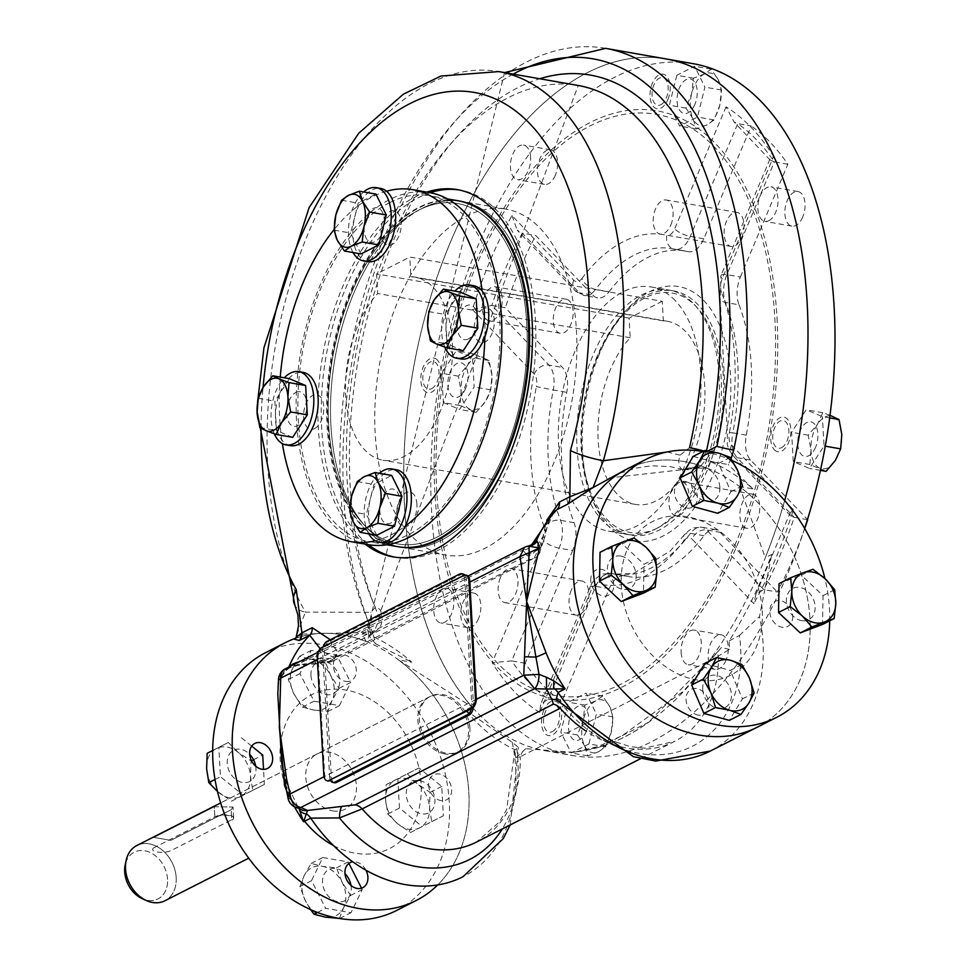 <?xml version="1.0" encoding="UTF-8"?>
<svg xmlns="http://www.w3.org/2000/svg" width="967" height="967" viewBox="0 0 967 967"><rect width="100%" height="100%" fill="white"/><g stroke="black" fill="none" stroke-linecap="round" stroke-linejoin="round"><path stroke-width="0.73" stroke-dasharray="4.83 3.63" d="M471.449 708.327A8.268 4.605 99.9 0 0 471.763 704.508L464.776 579.475L466.469 579.777L473.455 704.81A8.268 4.605 99.9 0 1 473.359 707.373M459.603 574.072L461.295 574.362L328.635 641.774A8.268 4.605 99.9 0 0 324.344 651.988L331.33 777.033A8.268 4.605 99.9 0 0 334.642 782.762M323.256 646.802A8.268 4.605 99.9 0 0 322.652 651.698L329.638 776.731L331.33 777.033M330.279 779.849A8.268 4.605 99.9 0 1 329.638 776.731M463.677 575.438A8.268 4.605 99.9 0 1 464.776 579.475M461.295 574.362A8.268 4.605 99.9 0 1 463.157 574.047M464.873 575.075A8.268 4.605 99.9 0 1 466.469 579.777M154.466 847.467A10.323 3.312 176.8 0 0 156.98 851.963A10.323 3.312 176.8 0 0 171.352 850.428L231.754 819.738A10.323 3.312 176.8 0 0 233.615 817.683A10.323 3.312 176.8 0 0 226.326 814.939A10.323 3.312 176.8 0 0 214.867 816.777L154.466 847.467M233.639 818.07L233.023 807.046L214.299 806.732L153.898 837.422L170.784 840.383L153.898 837.422L214.299 806.732L214.892 817.163A10.323 3.312 -3.2 0 1 226.351 815.326A10.323 3.312 -3.2 0 1 233.639 818.07A10.323 3.312 -3.2 0 1 231.778 820.125L231.186 809.693L233.023 807.046L214.299 806.732L214.867 816.777M233.615 817.683L233.023 807.046L231.186 809.693L231.754 819.738M167.557 879.317A26.218 20.077 63.1 0 0 147.866 851.576A26.218 20.077 63.1 0 0 125.202 864.836A26.218 20.077 -116.9 0 1 148.906 851.963A26.218 20.077 -116.9 0 1 167.581 881.699A26.218 20.077 -116.9 0 1 147.504 900.35A26.218 20.077 -116.9 0 1 142.451 898.79A26.218 20.077 63.1 0 0 167.557 879.317M176.187 877.589A30.98 23.728 63.1 0 0 136.818 845.533A30.98 23.728 -116.9 0 1 172.005 862.407A30.98 23.728 -116.9 0 1 164.898 900.773A30.98 23.728 63.1 0 0 176.187 877.589M469.914 728.332A30.98 23.728 63.1 0 0 430.545 696.276A30.98 23.728 63.1 0 0 423.437 734.642A30.98 23.728 63.1 0 0 458.624 751.516A30.98 23.728 63.1 0 0 469.914 728.332M231.186 809.693L170.784 840.383L231.186 809.693M368.222 260.437A172.827 96.398 -80.1 0 0 363.374 524.126A172.827 96.398 -80.1 0 0 522.639 390.305A172.827 96.398 -80.1 0 0 418.324 210.322A172.827 96.398 -80.1 0 0 368.222 260.437M371.159 259.325A175.571 97.921 -80.1 0 0 366.239 527.196A175.571 97.921 -80.1 0 0 399.347 546.923A175.571 97.921 -80.1 0 1 366.239 527.196A175.571 97.921 -80.1 0 1 335.114 357.464A175.571 97.921 -80.1 0 1 422.059 208.413A175.571 97.921 -80.1 0 0 371.159 259.325M461.851 201.414A175.571 97.921 -80.1 0 1 528.03 391.248A175.571 97.921 -80.1 0 1 401.293 547.298A175.571 97.921 -80.1 0 1 399.782 547.008A175.571 97.921 -80.1 0 0 528.03 391.248A175.571 97.921 -80.1 0 0 460.34 201.172A175.571 97.921 -80.1 0 1 461.851 201.414L506.116 209.162A175.571 97.921 -80.1 0 0 466.541 216.04A175.571 97.921 -80.1 0 0 375.305 399.576A175.571 97.921 -80.1 0 0 445.545 555.046A175.571 97.921 -80.1 0 0 572.283 398.996A175.571 97.921 -80.1 0 0 506.116 209.162M459.905 201.112A175.571 97.921 -80.1 0 0 422.059 208.413A175.571 97.921 -80.1 0 1 422.289 208.292A175.571 97.921 -80.1 0 1 459.905 201.112M483.331 308.715A17.563 9.791 -80.1 0 0 476.006 338.051A17.563 9.791 -80.1 0 0 493.436 329.191A17.563 9.791 -80.1 0 0 483.331 308.715M416.91 504.194A17.563 9.791 -80.1 0 0 401.003 497.485A17.563 9.791 -80.1 0 0 402.61 526.253A17.563 9.791 -80.1 0 0 416.91 504.194M314.638 428.586A17.563 9.791 -80.1 0 0 321.963 399.25A17.563 9.791 -80.1 0 0 304.52 408.11A17.563 9.791 -80.1 0 0 314.638 428.586M429.795 192.651A178.665 99.649 -80.1 0 0 300.822 351.456A178.665 99.649 -80.1 0 0 368.161 544.639M381.046 233.095A17.563 9.791 -80.1 0 0 396.953 239.804A17.563 9.791 -80.1 0 0 395.346 211.048A17.563 9.791 -80.1 0 0 381.046 233.095M375.244 540.783A178.665 99.649 -80.1 0 0 391.538 534.678A178.665 99.649 -80.1 0 0 405.27 526.121M484.878 336.891A178.665 99.649 -80.1 0 0 482.328 291.321M386.546 191.224A178.665 99.649 -80.1 0 0 334.098 229.554M280.249 377.082A178.665 99.649 -80.1 0 0 282.388 443.611M468.294 338.97A17.563 9.791 99.9 0 1 458.189 318.481A17.563 9.791 99.9 0 1 475.619 309.621A17.563 9.791 99.9 0 1 468.294 338.97M379.886 511.47A17.563 9.791 99.9 0 1 394.185 489.411A17.563 9.791 99.9 0 1 395.793 518.179A17.563 9.791 99.9 0 1 379.886 511.47M295.89 392.421A17.563 9.791 99.9 0 1 305.995 412.897A17.563 9.791 99.9 0 1 288.565 421.757A17.563 9.791 99.9 0 1 295.89 392.421M384.298 219.908A17.563 9.791 99.9 0 1 369.998 241.968A17.563 9.791 99.9 0 1 368.391 213.199A17.563 9.791 99.9 0 1 384.298 219.908M321.588 647.636L322.434 647.793A8.268 4.605 -80.1 0 0 318.131 658.007L324.682 775.232A8.268 4.605 -80.1 0 0 327.583 780.852M465.985 575.208A8.268 4.605 -80.1 0 0 464.559 575.57L322.434 647.793M463.713 575.425L464.559 575.57M376.743 535.271L366.433 514.384L373.903 484.467L391.683 475.438M368.778 533.869A37.181 20.742 99.9 0 1 364.245 516.414A37.181 20.742 99.9 0 1 379.39 473.286M383.548 542.983A37.181 20.742 99.9 0 1 368.632 517.188A37.181 20.742 99.9 0 1 396.373 469.732M349.824 511.47L366.433 514.384M357.294 481.566L373.903 484.467M444.844 347.141A37.181 20.742 99.9 0 1 454.865 291.127M463.266 350.683L447.044 343.841L445.412 314.517L459.99 292.022M460.957 358.987A37.181 20.742 99.9 0 1 446.947 318.784A37.181 20.742 99.9 0 1 473.782 285.736M430.436 340.928L447.044 343.841M428.792 311.604L445.412 314.517M353.052 252.544A37.181 20.742 99.9 0 1 363.665 191.95M361.017 253.934L350.707 233.059L358.177 203.143L375.958 194.101M367.811 261.646A37.181 20.742 99.9 0 1 353.801 221.455A37.181 20.742 99.9 0 1 380.635 188.408M334.086 230.146L350.707 233.059M341.556 200.229L358.177 203.143M292.711 437.35L276.502 430.508L274.858 401.172L289.435 378.689M274.302 433.808A37.181 20.742 99.9 0 1 284.31 377.795M290.402 445.642A37.181 20.742 99.9 0 1 275.522 412.728A37.181 20.742 99.9 0 1 294.85 373.854A37.181 20.742 99.9 0 1 303.227 372.404M259.881 427.595L276.502 430.508M258.249 398.271L274.858 401.172M444.808 753.922A30.98 23.728 -116.9 0 1 419.11 727.885A30.98 23.728 -116.9 0 1 429.13 697.002A30.98 23.728 -116.9 0 1 464.317 713.876A30.98 23.728 -116.9 0 1 457.198 752.241A30.98 23.728 -116.9 0 1 444.808 753.922M829.71 620.814A144.591 110.709 63.1 0 0 829.493 609.077A144.591 110.709 63.1 0 0 824.924 578.532M732.418 460.667A144.591 110.709 63.1 0 0 702.9 451.492M731.1 458.588L728.224 464.486L710.407 461.694A152.846 117.043 63.1 0 1 752.93 488.891L739.525 486.546A144.591 110.709 -116.9 0 1 809.766 616.172A144.591 110.709 -116.9 0 1 757.246 727.208A144.591 110.709 63.1 0 0 809.947 619.013A144.591 110.709 63.1 0 0 626.241 469.406A144.591 110.709 -116.9 0 1 707.264 468.197L688.722 467.98L700.422 466.372L716.91 446.355M719.847 487.344A17.563 13.441 63.1 0 0 697.509 469.188A17.563 13.441 63.1 0 0 699.117 497.957A17.563 13.441 63.1 0 0 719.847 487.344M801.716 620.657A17.563 13.441 63.1 0 0 812.751 597.92A17.563 13.441 63.1 0 0 787.887 593.569A17.563 13.441 63.1 0 0 801.716 620.657M702.719 689.411A17.563 13.441 63.1 0 0 725.057 707.566A17.563 13.441 63.1 0 0 723.449 678.798A17.563 13.441 63.1 0 0 702.719 689.411M620.85 556.098A17.563 13.441 63.1 0 0 609.814 578.834A17.563 13.441 63.1 0 0 634.678 583.186A17.563 13.441 63.1 0 0 620.85 556.098M418.554 210.202A172.827 96.398 -80.1 0 0 418.324 210.322A172.827 96.398 -80.1 0 0 332.733 357.053A172.827 96.398 -80.1 0 0 363.374 524.126A172.827 96.398 -80.1 0 0 522.603 390.499A172.827 96.398 -80.1 0 0 418.554 210.202M657.874 527.825A121.552 67.799 -80.1 0 0 658.031 527.74A121.552 67.799 -80.1 0 0 718.227 424.549A121.552 67.799 -80.1 0 0 696.675 307.047A121.552 67.799 -80.1 0 0 584.697 401.027A121.552 67.799 -80.1 0 0 657.874 527.825M654.623 529.493A123.933 69.128 -80.1 0 0 654.78 529.408A123.933 69.128 -80.1 0 0 716.16 424.187A123.933 69.128 -80.1 0 0 694.185 304.375A123.933 69.128 -80.1 0 0 580.007 400.205A123.933 69.128 -80.1 0 0 654.623 529.493M662.262 301.281L629.094 318.131L630.194 337.737A92.953 51.843 -80.1 0 0 597.993 436.407A92.953 51.843 -80.1 0 0 635.416 504.411A92.953 51.843 -80.1 0 0 702.513 421.805A92.953 51.843 -80.1 0 0 667.484 321.298A92.953 51.843 -80.1 0 0 663.362 320.887L662.262 301.281L409.79 257.065L376.634 273.915L377.722 293.521A92.953 51.843 99.9 0 0 345.533 392.203A92.953 51.843 99.9 0 0 382.944 460.207A92.953 51.843 99.9 0 0 450.042 377.589A92.953 51.843 99.9 0 0 415.012 277.094A92.953 51.843 99.9 0 0 410.89 276.671L409.79 257.065M663.362 320.887L410.89 276.671M630.194 337.737L377.722 293.521M629.094 318.131L376.634 273.915M457.971 200.737A175.571 97.921 -80.1 0 0 418.409 207.615A175.571 97.921 -80.1 0 0 327.16 391.151A175.571 97.921 -80.1 0 0 397.401 546.621M389.701 202.587A175.571 97.921 -80.1 0 0 298.452 386.123A175.571 97.921 -80.1 0 0 368.693 541.593A175.571 97.921 -80.1 0 0 495.442 385.543A175.571 97.921 -80.1 0 0 429.263 195.709A175.571 97.921 -80.1 0 0 389.701 202.587M670.808 225.021A17.297 9.646 -80.1 0 0 666.13 199.976A17.297 9.646 -80.1 0 0 655.481 209.005A17.297 9.646 -80.1 0 0 660.159 234.05A17.297 9.646 -80.1 0 0 670.808 225.021M741.737 237.435A17.297 9.646 -80.1 0 0 737.059 212.389A17.297 9.646 -80.1 0 0 724.561 227.765A17.297 9.646 -80.1 0 0 731.088 246.476A17.297 9.646 -80.1 0 0 741.737 237.435M498.67 288.686A17.297 9.646 -80.1 0 0 495.285 286.788A17.297 9.646 -80.1 0 0 483.548 298.9A17.297 9.646 -80.1 0 0 485.93 318.965A17.297 9.646 -80.1 0 0 489.314 320.863A17.297 9.646 -80.1 0 0 501.051 308.751A17.297 9.646 -80.1 0 0 498.67 288.686M569.587 301.112A17.297 9.646 -80.1 0 0 566.203 299.202A17.297 9.646 -80.1 0 0 553.716 314.577A17.297 9.646 -80.1 0 0 560.244 333.289A17.297 9.646 -80.1 0 0 571.968 321.177A17.297 9.646 -80.1 0 0 569.587 301.112M500.386 577.637A17.297 9.646 -80.1 0 0 505.064 602.683A17.297 9.646 -80.1 0 0 515.713 593.653A17.297 9.646 -80.1 0 0 511.035 568.608A17.297 9.646 -80.1 0 0 500.386 577.637M571.316 590.063A17.297 9.646 -80.1 0 0 575.994 615.109A17.297 9.646 -80.1 0 0 588.48 599.733A17.297 9.646 -80.1 0 0 581.965 581.022A17.297 9.646 -80.1 0 0 571.316 590.063M685.265 483.693A17.297 9.646 -80.1 0 0 681.88 481.784A17.297 9.646 -80.1 0 0 670.155 493.907A17.297 9.646 -80.1 0 0 672.536 513.961A17.297 9.646 -80.1 0 0 675.909 515.87A17.297 9.646 -80.1 0 0 687.646 503.759A17.297 9.646 -80.1 0 0 685.265 483.693M743.454 526.386A17.297 9.646 -80.1 0 0 746.838 528.296A17.297 9.646 -80.1 0 0 759.337 512.909A17.297 9.646 -80.1 0 0 752.809 494.21A17.297 9.646 -80.1 0 0 741.073 506.321A17.297 9.646 -80.1 0 0 743.454 526.386M442.862 589.036A17.563 9.791 -80.1 0 0 433.736 607.385A17.563 9.791 -80.1 0 0 440.759 622.941A17.563 9.791 -80.1 0 0 453.438 607.336A17.563 9.791 -80.1 0 0 446.814 588.347A17.563 9.791 -80.1 0 0 442.862 589.036M478.58 618.493A17.563 9.791 99.9 0 1 467.786 627.668A17.563 9.791 99.9 0 1 460.751 612.123A17.563 9.791 99.9 0 1 469.877 593.762A17.563 9.791 99.9 0 1 473.842 593.073A17.563 9.791 99.9 0 1 478.58 618.493M681.131 652.483A17.563 9.791 -80.1 0 0 688.178 664.667A17.563 9.791 -80.1 0 0 700.845 649.062A17.563 9.791 -80.1 0 0 694.233 630.085A17.563 9.791 -80.1 0 0 681.131 652.483M725.999 660.231A17.563 9.791 99.9 0 1 715.193 669.394A17.563 9.791 99.9 0 1 708.158 657.222A17.563 9.791 99.9 0 1 721.249 634.811A17.563 9.791 99.9 0 1 725.999 660.231M768.862 220.718A17.563 9.791 -80.1 0 0 777.988 202.369A17.563 9.791 -80.1 0 0 770.965 186.824A17.563 9.791 -80.1 0 0 758.285 202.429A17.563 9.791 -80.1 0 0 764.909 221.407A17.563 9.791 -80.1 0 0 768.862 220.718M802.731 216.971A17.563 9.791 99.9 0 1 795.889 225.456A17.563 9.791 99.9 0 1 791.925 226.133A17.563 9.791 99.9 0 1 785.313 207.156A17.563 9.791 99.9 0 1 797.98 191.551A17.563 9.791 99.9 0 1 802.731 216.971M530.593 157.27A17.563 9.791 -80.1 0 0 523.546 145.086A17.563 9.791 -80.1 0 0 510.878 160.691A17.563 9.791 -80.1 0 0 517.49 179.681A17.563 9.791 -80.1 0 0 530.593 157.27M555.312 175.232A17.563 9.791 99.9 0 1 544.518 184.407A17.563 9.791 99.9 0 1 537.894 165.417A17.563 9.791 99.9 0 1 550.574 149.825A17.563 9.791 99.9 0 1 557.608 161.997A17.563 9.791 99.9 0 1 555.312 175.232M574.047 522.688L560.546 520.319A12.39 7.567 158.7 0 0 544.228 526.713A12.39 6.914 99.9 0 1 543.527 540.626A12.39 3.904 22.8 0 0 559.144 548.132L572.657 550.501A24.791 13.828 -80.1 0 0 574.047 522.688A165.248 92.167 -80.1 0 1 566.759 392.336A24.791 13.828 -80.1 0 0 562.419 367.436L505.342 307.784L491.828 305.415L548.905 365.067A24.791 13.828 99.9 0 1 553.257 389.967L536.383 386.582A12.39 6.914 99.9 0 0 534.219 374.144A12.39 9.513 136.3 0 1 548.905 365.067L562.419 367.436M586.401 731.161A17.563 9.791 99.9 0 1 569.14 732.285A17.563 9.791 99.9 0 1 580.333 705.68A17.563 9.791 99.9 0 1 586.401 731.161M815.604 447.238A17.563 9.791 99.9 0 1 798.343 448.362A17.563 9.791 99.9 0 1 809.536 421.757A17.563 9.791 99.9 0 1 815.604 447.238M694.91 104.303A17.563 9.791 99.9 0 1 677.662 105.415A17.563 9.791 99.9 0 1 688.855 78.811A17.563 9.791 99.9 0 1 694.91 104.303M465.707 388.226A17.563 9.791 99.9 0 1 448.446 389.338A17.563 9.791 99.9 0 1 459.639 362.734A17.563 9.791 99.9 0 1 465.707 388.226M804.641 528.441A351.142 195.854 99.9 0 1 572.319 755.493A351.142 195.854 99.9 0 1 477.384 247.105A351.142 195.854 99.9 0 1 693.448 63.725M592.831 295.153A24.791 13.828 -80.1 0 0 597.679 297.884A24.791 13.828 -80.1 0 0 609.077 291.768L595.563 289.399A24.791 13.828 99.9 0 1 584.165 295.527A24.791 13.828 99.9 0 1 579.318 292.796L592.831 295.153L535.742 235.501A309.839 172.803 -80.1 0 0 505.342 307.784M609.077 291.768A165.248 92.167 -80.1 0 1 685.023 250.985A165.248 92.167 -80.1 0 1 688.093 251.613A24.791 13.828 -80.1 0 0 688.552 251.71A24.791 13.828 -80.1 0 0 703.807 238.764L751.25 126L737.736 123.631L734.11 122.06L726.036 106.805A322.229 179.717 99.9 0 1 773.6 156.509L770.022 158.914L720.947 275.571A12.39 3.904 -157.2 0 1 720.947 275.559A12.39 3.904 -157.2 0 1 726.882 274.64L740.396 276.997A24.791 13.828 -80.1 0 0 739.006 304.81L725.492 302.441A24.791 13.828 99.9 0 1 726.882 274.64L774.325 161.864L770.143 160.051L770.022 158.914M739.006 304.81A165.248 92.167 -80.1 0 1 746.282 435.162A24.791 13.828 -80.1 0 0 750.634 460.062L807.493 519.484M703.976 535.73L690.474 533.361A24.791 13.828 99.9 0 1 701.861 527.245A24.791 13.828 99.9 0 1 706.708 529.976L720.222 532.346A24.791 13.828 -80.1 0 0 715.375 529.614A24.791 13.828 -80.1 0 0 703.976 535.73A165.248 92.167 -80.1 0 1 628.018 576.513A165.248 92.167 -80.1 0 1 624.96 575.885A24.791 13.828 -80.1 0 0 624.501 575.788A24.791 13.828 -80.1 0 0 609.246 588.734L561.803 701.498L548.289 699.129L595.732 586.365A24.791 13.828 99.9 0 1 610.987 573.419A24.791 13.828 99.9 0 1 611.446 573.516A12.39 10.286 -76.6 0 0 598.948 583.899A12.39 6.914 99.9 0 0 591.091 590.329L539.731 712.413L540.722 703.94L548.289 699.129A309.839 172.803 99.9 0 1 511.7 660.896L492.155 662.709L543.527 540.626M597.425 355.651A123.933 69.128 -80.1 0 0 590.716 495.406A123.933 69.128 -80.1 0 0 630.931 535.089A123.933 69.128 -80.1 0 0 714.976 448.313A123.933 69.128 -80.1 0 0 697.92 304.593A123.933 69.128 -80.1 0 0 673.685 290.934A123.933 69.128 -80.1 0 0 622.385 314.589A123.933 69.128 -80.1 0 0 597.425 355.651M675.292 300.628A123.933 69.128 -80.1 0 0 651.057 286.969A123.933 69.128 -80.1 0 0 561.585 397.123A123.933 69.128 -80.1 0 0 608.291 531.125A123.933 69.128 -80.1 0 0 692.348 444.349A123.933 69.128 -80.1 0 0 675.292 300.628M599.359 354.007A129.094 72.005 -80.1 0 0 592.372 499.576A129.094 72.005 -80.1 0 0 691.985 511.12A129.094 72.005 -80.1 0 0 722.965 334.219A129.094 72.005 -80.1 0 0 625.359 311.229A129.094 72.005 -80.1 0 0 599.359 354.007M807.433 519.666L794.197 517.345A309.839 172.803 99.9 0 1 763.797 589.628L755.892 594.306L753.813 603.626L692.021 539.042A12.39 9.513 -43.7 0 1 706.708 529.976L763.797 589.628L777.299 591.997A309.839 172.803 -80.1 0 0 804.713 528.55M793.351 509.657L731.548 445.074A12.39 6.914 99.9 0 1 729.372 432.624L732.781 432.793A24.791 13.828 99.9 0 0 737.12 457.693L794.197 517.345L790.426 515.725L789.894 513.356L793.351 509.657A322.229 179.717 99.9 0 1 753.813 603.626M726.036 106.805L674.676 228.889A12.39 6.914 99.9 0 1 666.819 235.319A12.39 10.286 103.4 0 0 674.072 249.148L671.521 248.616A165.248 92.167 99.9 0 0 595.563 289.399A12.39 6.974 -142.9 0 1 581.868 278.484A12.39 6.914 99.9 0 1 573.745 280.176L511.954 215.593A322.229 179.717 99.9 0 0 472.416 309.561L491.828 305.415A309.839 172.803 99.9 0 1 522.24 233.144L517.224 230.219L574.93 290.523A12.39 9.513 136.3 0 0 579.318 292.796L522.24 233.144L535.742 235.501M511.954 215.593L517.224 230.219M572.657 550.501L525.214 663.265A309.839 172.803 -80.1 0 0 561.803 701.498M740.396 276.997L787.839 164.233A309.839 172.803 -80.1 0 0 751.25 126M720.222 532.346L777.299 591.997M525.214 663.265L511.7 660.896L559.144 548.132A24.791 13.828 99.9 0 0 560.546 520.319A165.248 92.167 99.9 0 1 553.257 389.967L566.759 392.336M787.839 164.233L774.325 161.864A309.839 172.803 99.9 0 0 737.736 123.631L690.293 236.395A24.791 13.828 99.9 0 1 675.039 249.341A24.791 13.828 99.9 0 1 674.579 249.244A12.39 10.286 103.4 0 1 674.084 249.148A12.39 10.286 103.4 0 0 674.084 249.148L688.552 251.71M729.469 649.449L721.418 647.455L718.904 650.549A12.39 6.334 35.1 0 0 718.36 651.142A12.39 6.334 35.1 0 0 718.336 656.073L729.469 649.449L729.203 640.891A359.41 200.459 99.9 0 0 771.763 554.429L765.32 557.705A351.142 195.854 99.9 0 0 784.672 500.555A351.142 195.854 99.9 0 1 545.291 750.755A351.142 195.854 99.9 0 1 450.356 242.379A351.142 195.854 99.9 0 1 666.432 58.999A351.142 195.854 99.9 0 0 429.832 299.661A351.142 195.854 99.9 0 0 471.823 706.841L398.428 659.881L411.833 662.226A152.846 117.043 -116.9 0 0 369.309 635.017L369.007 635.754L375.498 643.72L372.924 633.433A12.39 7.772 -22.8 0 1 367.581 629.795L367.581 629.795A12.39 7.772 -22.8 0 1 368.874 623.207L370.518 634.014M543.829 710.189A17.563 9.791 -80.1 0 0 549.897 735.669A17.563 9.791 -80.1 0 0 561.09 709.065A17.563 9.791 -80.1 0 0 543.829 710.189M774.349 449.752A17.563 9.791 -80.1 0 0 790.776 433.748A17.563 9.791 -80.1 0 0 777.311 419.666A17.563 9.791 -80.1 0 0 774.349 449.752M667.895 99.565A17.563 9.791 -80.1 0 0 661.827 74.084A17.563 9.791 -80.1 0 0 650.634 100.689A17.563 9.791 -80.1 0 0 667.895 99.565M437.374 360.014A17.563 9.791 -80.1 0 0 420.947 376.006A17.563 9.791 -80.1 0 0 434.413 390.088A17.563 9.791 -80.1 0 0 437.374 360.014M736.479 541.375A294.959 164.511 99.9 0 1 446.536 560.098A294.959 164.511 99.9 0 1 634.57 113.151A294.959 164.511 99.9 0 1 736.479 541.375M330.315 639.767L331.923 644.36L337.483 651.758L333.095 660.957L296.869 664.837L287.997 668.124L284.588 670.469A11.942 4.714 45.8 0 0 286.861 669.889A11.942 4.714 45.8 0 0 286.873 669.889A11.942 4.714 45.8 0 0 287.525 667.967L278 680.925L280.708 677.71L279.85 679.813L278.508 679.172M277.807 693.617L279.004 679.801A12.39 11.35 -42.9 0 1 284.588 670.469L280.72 677.698L286.861 669.889M285.35 669.756A11.942 5.923 49 0 0 287.864 668.959L287.864 668.959A11.942 5.923 49 0 0 288.94 667.025M285.241 668.898A12.39 9.489 63.1 0 1 287.997 668.124A11.942 7.035 68.3 0 0 289.653 667.822L289.653 667.822A11.942 7.035 68.3 0 0 292.675 664.087M531.584 544.759L531.584 544.759A11.942 10.673 -126.4 0 1 527.257 546.536L522.796 550.03L296.869 664.837A11.942 3.856 80.2 0 0 298.271 665.308A11.942 3.856 80.2 0 0 300.374 661.343L314.795 658.672L334.727 658.334L320.27 649.8A11.942 6.66 -16.9 0 0 331.923 644.36M317.055 663.217A11.942 1.982 90.1 0 1 316.427 663.858A11.942 1.982 90.1 0 1 314.795 658.672A132.201 101.221 -116.9 0 1 320.27 649.8M554.018 511.906L542.958 536.649L539.828 552.701L538.075 555.01L539.235 553.716L537.471 545.521L533.252 543.007A11.942 11.302 -176.7 0 1 522.796 550.03L527.885 556.085L529.142 559.506L327.68 661.875A11.942 6.962 72.7 0 0 330.605 661.972A11.942 6.962 72.7 0 0 333.688 658.902M333.095 660.957L316.427 663.858L298.271 665.308L289.653 667.822L286.873 669.889M538.293 554.937A11.942 10.613 -134.3 0 1 536.903 556.69A11.942 10.613 -134.3 0 1 536.866 556.738A11.942 10.613 -134.3 0 1 529.142 559.506L533.639 559.059L538.293 549.727L337.483 651.758A11.942 9.888 -87.5 0 1 334.727 658.334M533.252 543.007L533.349 542.33M528.707 546.101L524.513 547.322M539.235 553.716L544.796 537.217L542.958 536.649A132.201 101.221 -116.9 0 0 537.471 545.521A11.942 9.996 117.9 0 1 527.885 556.085M333.071 660.981L536.866 556.738M538.075 555.01A11.942 7.446 42.4 0 0 538.293 549.727L542.741 537.229L546.778 520.173M553.934 511.99L551.202 515.822L548.035 523.111L544.796 537.217L542.741 537.229M301.885 634.461L301.885 632.926L295.249 638.885L302.139 634.098L294.415 639.32L295.261 638.873L305.379 612.135A24.791 16.995 -29.3 0 1 295.02 605.523M706.514 450.707A322.229 179.717 99.9 0 1 706.273 451.758L696.615 468.282L686.207 469.261A12.39 7.011 107.9 0 1 682.762 469.575A12.39 7.011 107.9 0 1 682.738 469.563A12.39 7.011 107.9 0 1 680.055 455.143L689.544 447.709M688.722 467.98L686.207 469.261L609.415 477.952M667.073 452L680.055 455.143M707.929 450.924L706.273 451.758A12.39 0.919 12.8 0 0 703.855 451.009M302.139 634.098L374.193 632.14L379.511 617.804A12.39 7.941 155.8 0 0 380.684 610.951L380.684 610.951A12.39 7.941 155.8 0 0 375.365 607.361L370.82 612.28L305.379 612.135A309.839 172.803 99.9 0 1 298.537 258.334A309.839 172.803 99.9 0 1 498.875 71.594M362.081 633.965L370.506 634.014L366.167 641.532L362.081 633.965L364.607 632.684A12.39 5.935 -75.5 0 0 370.82 612.28M710.407 461.694L707.264 468.197M752.93 488.891L728.224 464.486M762.226 610.648A86.22 66.022 -116.9 0 1 660.449 662.758A86.22 66.022 -116.9 0 1 652.544 521.515A86.22 66.022 -116.9 0 1 762.226 610.648M698.271 715.133A14.046 10.758 -116.9 0 1 687.211 693.472A14.046 10.758 -116.9 0 1 707.107 696.953A14.046 10.758 -116.9 0 1 698.271 715.133M792.722 615.991A14.046 10.758 -116.9 0 1 776.15 624.477A14.046 10.758 -116.9 0 1 774.857 601.474A14.046 10.758 -116.9 0 1 792.722 615.991M685.204 481.481A14.046 10.758 -116.9 0 1 696.264 503.142A14.046 10.758 -116.9 0 1 676.38 499.661A14.046 10.758 -116.9 0 1 685.204 481.481M590.752 580.623A14.046 10.758 -116.9 0 1 607.336 572.138A14.046 10.758 -116.9 0 1 608.618 595.14A14.046 10.758 -116.9 0 1 590.752 580.623M375.498 643.72L411.833 662.226M333.494 845.545A86.22 66.022 63.1 0 0 420.572 800.446A86.22 66.022 63.1 0 0 353.366 691.792A86.22 66.022 63.1 0 0 280.152 759.288A86.22 66.022 63.1 0 0 304.569 821.249M345.594 681.372A14.046 10.758 63.1 0 0 354.43 663.193A14.046 10.758 63.1 0 0 334.534 659.712A14.046 10.758 63.1 0 0 345.594 681.372M428.659 785.301A14.046 10.758 63.1 0 0 446.524 799.818A14.046 10.758 63.1 0 0 445.243 776.815A14.046 10.758 63.1 0 0 428.659 785.301M365.949 870.179A14.046 10.758 63.1 0 0 355.687 861.899A14.046 10.758 63.1 0 0 352.834 861.815M366.167 641.532A144.591 110.709 63.1 0 0 301.583 636.419A144.591 110.709 63.1 0 0 295.636 638.256A144.591 110.709 -116.9 0 1 301.583 636.419A144.591 110.709 -116.9 0 1 468.85 792.336A144.591 110.709 -116.9 0 1 437.713 884.926A144.591 110.709 63.1 0 0 398.428 659.881M279.004 679.801L278 680.925M287.876 797.292L291.405 800.192L284.866 782.194M296.821 807.699A12.39 8.57 105.7 0 1 291.405 800.192L296.18 804.423A12.39 10.988 -52.8 0 0 299.383 808.617A12.39 10.988 -52.8 0 0 299.395 808.617A12.39 10.988 -52.8 0 0 299.468 808.678M281.675 762.625L286.099 783.959A12.39 0.967 158.4 0 1 286.981 783.971A12.39 0.967 158.4 0 1 285.47 785.107M299.565 810.261L296.18 804.423M294.476 806.78A144.591 110.709 -116.9 0 1 286.715 790.885M729.203 640.891L739.465 635.452A132.201 101.221 -116.9 0 1 685.506 749.34A132.201 101.221 -116.9 0 1 562.129 704.762A12.39 9.96 -66.1 0 0 557.766 700.168A12.39 9.96 -66.1 0 0 557.729 700.156A12.39 9.96 -66.1 0 0 556.122 699.637L562.129 704.762L564.535 705.028L560.183 708.291M739.465 635.452L759.47 616.583L771.763 554.429M721.418 647.455L718.36 651.142A12.39 6.334 35.1 0 0 718.348 651.154L683.464 691.151L622.422 735.561L598.174 746.439L573.673 752.362L600.072 746.899L648.531 722.276A351.142 195.854 99.9 0 1 600.072 746.899M573.673 752.374L525.77 748.688A12.39 10.359 110.3 0 0 520.27 756.714L718.336 656.073A119.799 91.732 -116.9 0 1 674.495 741.447A119.799 91.732 -116.9 0 1 585.373 730.653M718.904 650.549L648.531 722.276M525.77 748.688L515.677 758.08L520.27 756.714A119.799 91.732 -116.9 0 1 476.429 842.1L499.516 821.865L506.635 809.56L514.964 749.57L515.677 758.08M465.393 710.116L512.172 742.245L518.53 747.503L515 749.727A359.41 200.459 99.9 0 1 465.393 710.116L471.823 706.841M512.172 742.245A144.591 110.709 -116.9 0 1 463.036 876.706M739.525 486.546L765.32 557.705M365.139 544.107A186.413 103.977 99.9 0 1 321.177 365.139A186.413 103.977 99.9 0 1 415.314 196.917A186.413 103.977 99.9 0 1 426.773 192.131M430.146 192.723A186.413 103.977 -80.1 0 0 418.687 197.51A186.413 103.977 -80.1 0 0 324.561 365.731A186.413 103.977 -80.1 0 0 368.512 544.699M394.705 557.125A186.413 103.977 -80.1 0 0 396.385 557.451A186.413 103.977 -80.1 0 0 530.956 391.756A186.413 103.977 -80.1 0 0 460.703 190.209A186.413 103.977 -80.1 0 0 459.011 189.931M397.836 546.693A175.571 97.921 99.9 0 1 332.092 356.932A175.571 97.921 99.9 0 1 458.406 200.81M781.554 447.673A14.046 7.833 -80.1 0 0 787.416 424.199A14.046 7.833 -80.1 0 0 773.467 431.282A14.046 7.833 -80.1 0 0 781.554 447.673M552.35 731.596A14.046 7.833 -80.1 0 0 558.213 708.122A14.046 7.833 -80.1 0 0 544.264 715.205A14.046 7.833 -80.1 0 0 552.35 731.596M431.657 388.649A14.046 7.833 -80.1 0 0 437.519 365.175A14.046 7.833 -80.1 0 0 423.57 372.271A14.046 7.833 -80.1 0 0 431.657 388.649M660.86 104.726A14.046 7.833 -80.1 0 0 666.722 81.252A14.046 7.833 -80.1 0 0 652.773 88.348A14.046 7.833 -80.1 0 0 660.86 104.726M777.009 317.913A298.477 166.469 99.9 0 1 533.965 692.843A298.477 166.469 99.9 0 1 506.623 203.88A298.477 166.469 99.9 0 1 777.009 317.913M296.204 637.193L295.128 638.994M339.332 918.65L343.575 907.759L350.586 895.466L342.161 882.363L336.492 867.858L322.434 866.335L311.144 863.41L304.134 875.703A26.846 20.561 63.1 0 0 305.56 901.099A26.846 20.561 -116.9 0 0 325.275 917.127A26.846 20.561 63.1 0 0 343.575 907.759A26.846 20.561 63.1 0 0 342.161 882.363A26.846 20.561 63.1 0 0 322.434 866.335A26.846 20.561 63.1 0 0 304.134 875.703L299.879 886.594L305.56 901.099L310.6 909.56M299.879 886.594L311.531 880.671L325.637 908.291L350.985 912.727L362.238 889.555L361.549 888.214M317.502 912.425L325.637 908.291M339.659 918.481L350.985 912.727M350.586 895.466L362.238 889.555M336.492 867.858L348.144 861.935L322.797 857.499L311.531 880.671M348.882 863.386L348.144 861.935M311.144 863.41L322.797 857.499M655.686 558.358L644.034 564.281L643.514 593.122M633.965 537.942L622.313 543.865L644.034 564.281M600.048 552.29L622.313 543.865M741.882 664.486L730.23 670.409L742.475 698.851L729.311 720.367M704.834 663.483L730.23 670.409M754.127 692.928L742.475 698.851M812.969 569.285L801.317 575.208L823.05 595.624L822.518 624.464M779.051 583.633L801.317 575.208M834.702 589.701L823.05 595.624M730.303 457.391L718.65 463.314L730.895 491.756L717.732 513.272M693.254 456.388L718.65 463.314M742.547 485.833L730.895 491.756M217.466 791.453L231.584 801.135L252.713 790.317L250.526 776.356L251.069 760.993L238.317 752.435A26.846 20.561 63.1 0 0 216.354 748.591A26.846 20.561 -116.9 0 0 206.612 768.668A26.846 20.561 63.1 0 0 218.82 792.589A26.846 20.561 63.1 0 0 240.771 796.433A26.846 20.561 63.1 0 0 250.526 776.356A26.846 20.561 63.1 0 0 238.317 752.435L228.297 742.487L212.643 750.501L218.82 747.382L220.464 776.706L243.237 795.225L264.366 784.406L263.532 769.394M228.297 742.487L218.82 747.382M215 779.487L220.464 776.706M231.584 801.135L243.237 795.225M252.713 790.317L264.366 784.406M253.547 759.736L262.734 755.07M251.698 746.113L239.949 736.564M313.695 710.044A26.846 20.561 63.1 0 0 332.007 700.664L339.006 688.383L330.581 675.268L324.912 660.763L310.866 659.24A26.846 20.561 63.1 0 0 292.554 668.608A26.846 20.561 63.1 0 0 293.98 694.016A26.846 20.561 63.1 0 0 313.695 710.044L327.753 711.555L332.007 700.664A26.846 20.561 63.1 0 0 330.581 675.268A26.846 20.561 -116.9 0 0 310.866 659.24L299.565 656.327L292.554 668.608L288.311 679.499L293.98 694.016L302.405 707.119L313.695 710.044M339.006 688.383L350.658 682.46L336.564 654.84L311.217 650.404L299.963 673.588L314.057 701.196L339.405 705.644L350.658 682.46M324.912 660.763L336.564 654.84M299.565 656.327L311.217 650.404M288.311 679.499L299.963 673.588M302.405 707.119L314.057 701.196M327.753 711.555L339.405 705.644M385.615 800.011A26.846 20.561 63.1 0 0 397.824 823.932L410.588 832.49L431.717 821.672L429.529 807.699A26.846 20.561 63.1 0 0 417.321 783.79A26.846 20.561 63.1 0 0 395.37 779.946A26.846 20.561 63.1 0 0 385.615 800.011L387.815 813.984L397.824 823.932A26.846 20.561 63.1 0 0 419.775 827.776A26.846 20.561 -116.9 0 0 429.529 807.699L430.085 792.348L417.321 783.79L407.312 773.83L386.171 784.648L385.615 800.011M410.588 832.49L443.37 815.749L441.738 786.425L418.965 767.919L397.824 778.737L399.468 808.061L422.241 826.567M431.717 821.672L443.37 815.749M430.085 792.348L441.738 786.425M407.312 773.83L418.965 767.919M386.171 784.648L397.824 778.737M387.815 813.984L399.468 808.061M718.336 79.959A26.846 14.976 -80.1 0 0 704.302 74.036L693.448 78.206L691.671 93.509L685.978 108.123L693.097 118.905A26.846 14.976 -80.1 0 0 707.143 124.828A26.846 14.976 -80.1 0 0 719.762 105.355A26.846 14.976 -80.1 0 0 718.336 79.959L711.228 69.177L704.302 74.036A26.846 14.976 -80.1 0 0 691.671 93.509A26.846 14.976 99.9 0 0 693.097 118.905L696.288 128.998L707.143 124.828L714.069 119.968L719.762 105.355L721.539 90.052L718.336 79.959M693.448 78.206L676.827 75.293L669.357 105.21L679.668 126.097L697.449 117.055L704.919 87.139L694.608 66.264L676.827 75.293M685.978 108.123L669.357 105.21M696.288 128.998L679.668 126.097M714.069 119.968L697.449 117.055M721.539 90.052L704.919 87.139M711.228 69.177L694.608 66.264M467.581 365.272A26.846 14.976 -80.1 0 0 461.114 391.176L459.978 405.499L476.187 412.341L485.434 401.438A26.846 14.976 -80.1 0 0 491.913 375.534A26.846 14.976 -80.1 0 0 482.98 357.452A26.846 14.976 -80.1 0 0 467.581 365.272L458.334 376.175L461.114 391.176A26.846 14.976 -80.1 0 0 470.047 409.259A26.846 14.976 99.9 0 0 485.434 401.438L490.765 389.846L491.913 375.534L489.133 360.522L472.911 353.68L467.581 365.272M459.978 405.499L443.357 402.586L459.579 409.428L474.156 386.945L472.512 357.609L456.291 350.767L441.714 373.262L443.357 402.586M476.187 412.341L459.579 409.428M490.765 389.846L474.156 386.945M489.133 360.522L472.512 357.609M472.911 353.68L456.291 350.767M458.334 376.175L441.714 373.262M584.576 745.775A26.846 14.976 -80.1 0 0 598.621 751.697L605.547 746.826L611.241 732.212L613.018 716.922L609.826 706.817A26.846 14.976 -80.1 0 0 595.781 700.894A26.846 14.976 -80.1 0 0 583.161 720.367A26.846 14.976 -80.1 0 0 584.576 745.775L587.767 755.868L598.621 751.697A26.846 14.976 -80.1 0 0 611.241 732.212A26.846 14.976 99.9 0 0 609.826 706.817L602.707 696.035L595.781 700.894L584.926 705.076L583.161 720.367L577.456 734.98L584.576 745.775M605.547 746.826L588.939 743.925L596.397 714.009L586.099 693.121L568.318 702.163L560.848 732.079L571.159 752.955L588.939 743.925M613.018 716.922L596.397 714.009M602.707 696.035L586.099 693.121M584.926 705.076L568.318 702.163M577.456 734.98L560.848 732.079M587.767 755.868L571.159 752.955M835.331 460.449A26.846 14.976 -80.1 0 0 841.798 434.546A26.846 14.976 -80.1 0 0 832.877 416.463A26.846 14.976 99.9 0 0 817.478 424.283A26.846 14.976 -80.1 0 0 811.011 450.199A26.846 14.976 -80.1 0 0 819.931 468.282A26.846 14.976 -80.1 0 0 835.331 460.449M830.061 415.327L822.808 412.704L817.478 424.283L808.231 435.186L811.011 450.199L809.862 464.511L826.084 471.352M829.722 417.913L822.409 416.632L806.188 409.79L791.61 432.273L793.254 461.61L809.464 468.439L824.041 445.956L822.409 416.632M822.808 412.704L806.188 409.79M808.231 435.186L791.61 432.273M809.862 464.511L793.254 461.61M820.463 470.373L809.464 468.439M825.298 446.174L824.041 445.956M265.599 652.665A144.591 110.709 -116.9 0 1 449.304 802.272A144.591 110.709 -116.9 0 1 396.603 910.467M255.699 766.178A17.563 13.441 -116.9 0 1 242.524 782.496A17.563 13.441 -116.9 0 1 227.716 758.128A17.563 13.441 -116.9 0 1 249.679 754.333M310.951 675.51A17.563 13.441 -116.9 0 1 331.681 664.897A17.563 13.441 -116.9 0 1 333.289 693.665A17.563 13.441 -116.9 0 1 310.951 675.51M419.678 780.635A17.563 13.441 -116.9 0 1 433.494 807.723A17.563 13.441 -116.9 0 1 408.63 803.372A17.563 13.441 -116.9 0 1 419.678 780.635M350.985 885.397A17.563 13.441 -116.9 0 1 351.239 887.621A17.563 13.441 -116.9 0 1 334.655 900.761A17.563 13.441 -116.9 0 1 323.51 875.751A17.563 13.441 -116.9 0 1 344.977 873.552M332.733 810.866A30.98 23.728 63.1 0 0 352.218 770.759A30.98 23.728 63.1 0 0 308.34 763.072A30.98 23.728 63.1 0 0 332.733 810.866M471.763 704.508L473.455 704.81M326.955 641.472L328.635 641.774M322.652 651.698L324.344 651.988M323.836 775.087L324.682 775.232M317.285 657.862L318.131 658.007M544.228 526.713A177.638 99.081 99.9 0 1 536.383 386.582M539.731 712.413A322.229 179.717 99.9 0 1 492.155 662.709M715.375 529.614L701.861 527.245L693.871 527.825L690.692 529.227L685.337 533.579L670.24 550.972L633.687 573.322L614.516 574.156A165.248 92.167 99.9 0 0 690.474 533.361A12.39 6.974 37.1 0 0 684.153 535.029A12.39 6.974 37.1 0 0 683.899 540.734A177.638 99.081 99.9 0 1 598.948 583.899M683.899 540.734A12.39 6.914 99.9 0 1 692.021 539.042M746.282 435.162L732.781 432.793A165.248 92.167 99.9 0 0 725.492 302.441A12.39 7.567 -21.3 0 1 720.125 298.767A12.39 7.567 -21.3 0 1 721.539 292.505A177.638 99.081 99.9 0 1 729.372 432.624M721.539 292.505A12.39 6.914 99.9 0 1 722.24 278.593L773.6 156.509M581.868 278.484A177.638 99.081 99.9 0 1 666.819 235.319M472.416 309.561L534.219 374.144M573.745 280.176A12.39 9.513 136.3 0 0 574.93 290.523L584.165 295.527L597.679 297.884M703.807 238.764L690.293 236.395A12.39 3.904 -157.2 0 1 674.676 228.889M688.093 251.613L674.579 249.244A165.248 92.167 99.9 0 0 671.521 248.616L685.023 250.985M722.24 278.593A12.39 3.904 -157.2 0 1 720.947 275.571M750.634 460.062L737.12 457.693A12.39 9.513 -43.7 0 1 732.732 455.421L732.732 455.421A12.39 9.513 -43.7 0 1 731.548 445.074M609.246 588.734L595.732 586.365A12.39 3.904 22.8 0 0 589.797 587.295L589.797 587.295A12.39 3.904 22.8 0 0 591.091 590.329M624.96 575.885L611.446 573.516A165.248 92.167 99.9 0 0 614.516 574.156L628.018 576.513M317.381 659.542L469.793 582.098M261.042 428.284A285.047 158.987 99.9 0 1 263.024 387.537M513.139 74.096A338.752 188.94 99.9 0 0 368.874 623.207L379.511 617.804A322.229 179.717 99.9 0 1 372.948 297.425A322.229 179.717 99.9 0 1 539.755 78.75M375.365 607.361A309.839 172.803 99.9 0 1 382.618 259.591A309.839 172.803 99.9 0 1 578.242 85.495L380.684 610.951L382.34 620.052L380.95 625.19L377.819 629.565L374.193 632.14M372.924 633.433A351.142 195.854 99.9 0 1 385.507 241.653A351.142 195.854 99.9 0 1 605.632 48.35M476.296 699.346L324.042 776.706M710.334 751.045A144.591 110.709 63.1 0 0 759.47 616.583M516.789 748.603A132.201 101.221 -116.9 0 1 502.272 828.973M430.545 696.276L220.657 802.936L429.13 697.002M458.624 751.516L457.198 752.241M363.374 524.126L366.239 527.196L363.374 524.126M418.324 210.322L422.059 208.413L418.324 210.322M401.293 547.298L445.545 555.046M696.675 307.047L694.185 304.375M658.031 527.74L654.78 529.408M667.484 321.298L415.012 277.094M635.416 504.411L382.944 460.207M447.467 198.9L429.263 195.709M386.897 544.772L368.693 541.593M737.059 212.389L666.13 199.976M731.088 246.476L660.159 234.05M566.203 299.202L495.285 286.788M560.244 333.289L489.314 320.863M581.965 581.022L511.035 568.608M575.994 615.109L505.064 602.683M752.809 494.21L681.88 481.784M746.838 528.296L675.909 515.87M473.842 593.073L446.814 588.347M467.786 627.668L440.759 622.941M721.249 634.811L694.233 630.085M715.193 669.394L688.178 664.667M797.98 191.551L770.965 186.824M791.925 226.133L764.909 221.407M550.574 149.825L523.546 145.086M544.518 184.407L517.49 179.681M790.426 515.725L732.732 455.421L728.622 448.954L727.269 444.361L727.341 432.031L720.125 298.767L720.947 275.559M624.501 575.788L610.987 573.419L603.021 573.999L599.721 575.45L594.524 579.692L591.659 583.609L540.722 703.94M608.291 531.125L630.931 535.089M651.057 286.969L673.685 290.934M590.716 495.406L592.372 499.576M622.385 314.589L625.359 311.229M755.892 594.306L789.894 513.356M770.143 160.051L734.11 122.06M545.291 750.755L572.319 755.493M318.155 652.181L467.943 576.066M539.26 553.668L536.903 556.69M257.053 411.483L257.573 402.151M682.762 469.575L670.409 466.626L651.516 465.78L635.935 468.113L618.59 473.721L608.799 478.266M696.627 468.294L692.674 469.817L682.738 469.563M700.217 466.469L696.506 468.354M700.422 466.372L694.463 468.028M369.019 635.754L367.581 629.795L504.569 72.585M370.506 634.014L374.217 632.128M299.395 808.617L298.078 807.276M298.029 807.191L286.981 783.971L281.53 761.452M640.722 758.611L674.495 741.447L644.53 748.168L630.411 746.669L610.298 740.226L557.766 700.168M556.098 699.6L557.729 700.156M510.201 824.936L518.53 747.503M393.013 556.859L396.385 557.451M457.318 189.617L460.703 190.209"/><path stroke-width="1.45" d="M463.677 575.438A8.268 4.605 99.9 0 0 461.464 573.745A8.268 4.605 99.9 0 0 459.603 574.072L326.955 641.472A8.268 4.605 99.9 0 0 323.256 646.802M332.95 782.46A8.268 4.605 99.9 0 0 334.812 782.134L467.46 714.734L469.152 715.024L336.504 782.436A8.268 4.605 99.9 0 1 334.642 782.762L332.95 782.46A8.268 4.605 99.9 0 1 330.279 779.849M471.449 708.327A8.268 4.605 99.9 0 1 467.46 714.734M461.464 573.745L463.157 574.047A8.268 4.605 99.9 0 1 464.873 575.075M473.359 707.373A8.268 4.605 99.9 0 1 469.152 715.024M125.202 864.836A26.218 20.077 63.1 0 0 142.451 898.79A26.218 20.077 -116.9 0 1 125.202 864.836L126.121 860.473A30.98 23.728 63.1 0 0 146.513 900.603A30.98 23.728 63.1 0 0 164.898 900.773A30.98 23.728 -116.9 0 1 152.496 902.453A30.98 23.728 -116.9 0 1 146.513 900.603A30.98 23.728 -116.9 0 1 126.121 860.473A30.98 23.728 -116.9 0 1 136.818 845.533A30.98 23.728 63.1 0 0 126.121 860.473L125.202 864.836M282.388 443.611A178.665 99.649 -80.1 0 0 351.275 541.689L368.161 544.639A178.665 99.649 -80.1 0 0 408.425 537.64A178.665 99.649 -80.1 0 0 501.281 350.864A178.665 99.649 -80.1 0 0 429.795 192.651L412.909 189.701A178.665 99.649 -80.1 0 0 386.546 191.224M405.27 526.121A178.665 99.649 -80.1 0 0 484.878 336.891M482.328 291.321A178.665 99.649 -80.1 0 0 412.909 189.701M334.098 229.554A178.665 99.649 -80.1 0 0 280.249 377.082M351.275 541.689A178.665 99.649 -80.1 0 0 375.244 540.783M329.01 780.49L471.134 708.267A8.268 4.605 -80.1 0 0 475.438 698.053L468.886 580.829A8.268 4.605 -80.1 0 0 465.574 575.099A8.268 4.605 -80.1 0 0 463.713 575.425L321.588 647.636A8.268 4.605 -80.1 0 0 317.285 657.862L323.836 775.087A8.268 4.605 -80.1 0 0 327.148 780.816A8.268 4.605 -80.1 0 0 329.01 780.49L471.981 708.424A8.268 4.605 -80.1 0 0 476.284 698.198L469.732 580.974A8.268 4.605 -80.1 0 0 466.42 575.244A8.268 4.605 -80.1 0 0 465.985 575.208M327.583 780.852A8.268 4.605 -80.1 0 0 327.994 780.961A8.268 4.605 -80.1 0 0 329.856 780.635M471.134 708.267L471.981 708.424M364.221 476.695A26.846 14.976 99.9 0 1 378.266 482.618L385.374 493.412L379.68 508.026A26.846 14.976 99.9 0 1 367.061 527.498A26.846 14.976 99.9 0 1 353.015 521.576A26.846 14.976 99.9 0 1 351.589 496.18L357.294 481.566L364.221 476.695L375.075 472.525L378.266 482.618A26.846 14.976 99.9 0 1 379.68 508.026L377.904 523.316L367.061 527.498L360.135 532.358L353.015 521.576L349.824 511.47L351.589 496.18A26.846 14.976 -80.1 0 1 364.221 476.695M379.39 473.286A37.181 20.742 99.9 0 1 391.973 468.959A37.181 20.742 99.9 0 1 405.995 509.162A37.181 20.742 99.9 0 1 379.149 542.209A37.181 20.742 99.9 0 1 368.778 533.869M375.075 472.525L391.683 475.438L401.994 496.313L394.524 526.229L376.743 535.271L360.135 532.358M391.973 468.959L396.373 469.732A37.181 20.742 99.9 0 1 410.383 509.935A37.181 20.742 99.9 0 1 383.548 542.983L379.149 542.209M385.374 493.412L401.994 496.313M377.904 523.316L394.524 526.229M427.656 325.927A26.846 14.976 99.9 0 1 434.123 300.012L443.37 289.121L449.522 292.191A26.846 14.976 99.9 0 1 458.443 310.274A26.846 14.976 99.9 0 1 451.976 336.19A26.846 14.976 99.9 0 1 436.576 344.01L430.436 340.928L427.656 325.927L428.792 311.604L434.123 300.012A26.846 14.976 99.9 0 1 449.522 292.191L459.591 295.962L458.443 310.274L461.223 325.287L451.976 336.19L446.645 347.769L436.576 344.01A26.846 14.976 -80.1 0 1 427.656 325.927M443.37 289.121L459.99 292.022L476.199 298.863L477.843 328.188L463.266 350.683L446.645 347.769M454.865 291.127A37.181 20.742 99.9 0 1 469.394 284.963A37.181 20.742 99.9 0 1 484.262 317.889A37.181 20.742 99.9 0 1 464.946 356.75A37.181 20.742 99.9 0 1 456.569 358.213A37.181 20.742 99.9 0 1 444.844 347.141M469.394 284.963L473.782 285.736A37.181 20.742 99.9 0 1 488.661 318.663A37.181 20.742 99.9 0 1 469.333 357.524A37.181 20.742 99.9 0 1 460.957 358.987L456.569 358.213M459.591 295.962L476.199 298.863M461.223 325.287L477.843 328.188M351.335 246.162A26.846 14.976 99.9 0 1 337.29 240.239L334.086 230.146L335.863 214.843A26.846 14.976 99.9 0 1 348.495 195.37A26.846 14.976 99.9 0 1 362.528 201.293A26.846 14.976 99.9 0 1 363.955 226.689L362.178 241.992L351.335 246.162L344.397 251.021L337.29 240.239A26.846 14.976 99.9 0 1 335.863 214.843L341.556 200.229L348.495 195.37L359.337 191.2L362.528 201.293L369.648 212.075L363.955 226.689A26.846 14.976 -80.1 0 1 351.335 246.162M359.337 191.2L375.958 194.101L386.268 214.988L378.798 244.905L361.017 253.934L344.397 251.021M363.665 191.95A37.181 20.742 99.9 0 1 376.248 187.634A37.181 20.742 99.9 0 1 391.151 213.429A37.181 20.742 99.9 0 1 363.423 260.885A37.181 20.742 99.9 0 1 353.052 252.544M376.248 187.634L380.635 188.408A37.181 20.742 99.9 0 1 395.551 214.19A37.181 20.742 99.9 0 1 367.811 261.646L363.423 260.885M369.648 212.075L386.268 214.988M362.178 241.992L378.798 244.905M287.9 396.941A26.846 14.976 99.9 0 1 281.433 422.845L276.103 434.437L266.034 430.678A26.846 14.976 99.9 0 1 257.101 412.595A26.846 14.976 99.9 0 1 263.568 386.679A26.846 14.976 99.9 0 1 278.967 378.859L289.036 382.618L287.9 396.941L290.68 411.942L281.433 422.845A26.846 14.976 99.9 0 1 266.034 430.678L259.881 427.595L257.101 412.595L258.249 398.271L263.568 386.679L272.815 375.776L278.967 378.859A26.846 14.976 -80.1 0 1 287.9 396.941M284.31 377.795A37.181 20.742 99.9 0 1 290.463 373.093A37.181 20.742 99.9 0 1 298.839 371.63A37.181 20.742 99.9 0 1 312.849 411.833A37.181 20.742 99.9 0 1 286.014 444.88A37.181 20.742 99.9 0 1 274.302 433.808M272.815 375.776L289.435 378.689L305.657 385.531L307.288 414.855L292.711 437.35L276.103 434.437M298.839 371.63L303.227 372.404A37.181 20.742 99.9 0 1 317.249 412.595A37.181 20.742 99.9 0 1 290.402 445.642L286.014 444.88M289.036 382.618L305.657 385.531M290.68 411.942L307.288 414.855M824.924 578.532A144.591 110.709 63.1 0 0 732.418 460.667M702.9 451.492A144.591 110.709 63.1 0 0 645.787 459.47A144.591 110.709 63.1 0 0 612.582 638.534A144.591 110.709 63.1 0 0 776.779 717.284A144.591 110.709 63.1 0 0 829.71 620.814M257.573 402.151L263.955 347.769L309.126 207.579L358.745 133.216L403.384 94.186L441 76.03L498.875 71.594A309.839 172.803 99.9 0 1 603.335 460.739L593.097 487.537L569.877 496.748A11.942 9.138 63.1 0 1 567.363 504.327L593.097 487.537L626.241 469.406A144.591 110.709 63.1 0 0 593.037 648.458A144.591 110.709 63.1 0 0 757.246 727.208A144.591 110.709 -116.9 0 1 593.037 648.458A144.591 110.709 -116.9 0 1 626.241 469.406L645.787 459.47M386.897 544.772L397.401 546.621A175.571 97.921 -80.1 0 0 524.15 390.571A175.571 97.921 -80.1 0 0 457.971 200.737L447.467 198.9M504.569 72.585L605.632 48.35L693.448 63.725A351.142 195.854 99.9 0 1 804.641 528.441M804.713 528.55A309.839 172.803 -80.1 0 0 807.711 519.714L807.493 519.484M666.432 58.999A351.142 195.854 99.9 0 1 784.672 500.555A351.142 195.854 99.9 0 0 666.432 58.999M287.525 667.967L292.675 664.087L297.498 662.177M288.94 667.025A11.942 5.923 49 0 0 289 666.65A144.591 110.709 -116.9 0 1 309.718 635.259L320.162 648.748M295.02 605.523A24.791 16.995 -29.3 0 1 294.983 605.463A24.791 16.995 -29.3 0 1 296.325 589.761L301.885 632.926A11.942 9.138 -116.9 0 1 299.371 640.505L309.718 635.259A11.942 9.138 -116.9 0 0 312.232 627.668L330.315 639.767M533.349 542.33L553.934 511.99M533.252 543.007L534.558 541.182A11.942 10.673 -126.4 0 1 531.584 544.759L533.361 542.342M534.558 541.182L537.168 541.121L539.477 548.059L529.167 552.677A12.39 0.604 85.9 0 1 529.13 546.198L528.707 546.101A11.942 10.927 94.6 0 0 536.298 540.988A144.591 110.709 63.1 0 1 557.016 509.585L554.067 511.857M528.707 546.101L527.257 546.536L528.707 546.101M524.755 656.762L535.923 657.089L539.03 674.362L523.788 675.22L526.628 601.438L539.477 548.059L529.13 546.198A11.942 11.133 112.1 0 0 537.168 541.121M546.778 520.173L559.53 502.006L569.877 496.748L570.433 450.477A24.791 3.687 -164.3 0 0 603.335 460.739L667.073 452M294.633 639.296L299.407 640.492M703.855 451.009A12.39 0.919 12.8 0 0 689.544 447.709A309.839 172.803 99.9 0 0 578.242 85.495L498.875 71.594M605.632 48.35A351.142 195.854 99.9 0 1 733.699 450.102L731.1 458.588M733.699 450.102A12.39 0.665 -168 0 1 716.91 446.355L707.929 450.924M304.569 821.249A86.22 66.022 63.1 0 0 333.494 845.545M352.834 861.815A14.046 10.758 63.1 0 0 345.884 877.794A14.046 10.758 63.1 0 0 361.984 888.057A14.046 10.758 63.1 0 0 365.949 870.179M272.621 757.971A14.046 10.758 63.1 0 0 254.756 743.454A14.046 10.758 63.1 0 0 256.037 766.456A14.046 10.758 63.1 0 0 272.621 757.971M295.636 638.256A144.591 110.709 63.1 0 0 256.654 830.484A144.591 110.709 63.1 0 0 437.713 884.926A144.591 110.709 -116.9 0 1 416.136 900.543A144.591 110.709 -116.9 0 1 251.94 821.793A144.591 110.709 -116.9 0 1 285.144 642.729A144.591 110.709 -116.9 0 1 295.636 638.256M467.943 576.066L524.513 547.322L519.992 556.593L529.167 552.677L526.628 601.438L519.992 556.593L469.793 582.098M526.628 601.438L546.041 652.725A144.591 110.709 63.1 0 0 565.127 688.855L558.019 692.469L556.134 699.637A12.39 9.96 -66.1 0 0 552.024 699.757L546.524 689.012L534.57 688.709A12.39 5.004 -84.6 0 0 539.03 674.362L546.44 677.263L546.524 689.012L565.127 688.855L553.97 680.986A12.39 2.961 100.1 0 0 553.958 688.419A12.39 9.489 63.1 0 1 558.019 692.469A144.591 110.709 63.1 0 0 710.334 751.045L655.819 761.065L633.3 756.641L556.134 699.637M279.004 679.801L280.72 678.169L279.33 727.099L286.522 778.725L290.04 793.992L287.876 797.304A12.39 12.39 0 0 0 296.821 807.699L299.383 808.617M277.807 693.617L281.675 762.625M546.041 652.725A12.39 0.967 158.4 0 1 535.923 657.089L526.713 602.828M324.042 776.706L290.04 793.992A12.39 9.489 63.1 0 0 300.822 807.493A12.39 8.57 105.7 0 1 296.821 807.699M286.522 778.725L284.866 782.194L287.876 797.316M476.296 699.346L523.788 675.22L534.57 688.709L300.822 807.493L307.518 810.455L303.614 821.732A144.591 110.709 -116.9 0 1 294.476 806.78M299.468 808.678A12.39 10.988 -52.8 0 0 307.518 810.455L355.264 804.834A12.39 9.489 63.1 0 1 362.129 808.932L339.453 817.925A12.39 2.865 91.4 0 1 341.653 806.647M299.565 810.261A12.39 9.972 -17.1 0 0 306.66 814.081A12.39 9.489 63.1 0 1 310.721 818.13L303.614 821.732L299.565 810.261M546.44 677.263L553.97 680.986M286.715 790.885A144.591 110.709 -116.9 0 1 284.528 785.603A12.39 0.967 158.4 0 0 285.47 785.107M284.528 785.603L279.33 727.099M502.272 828.973A132.201 101.221 -116.9 0 1 339.453 817.925L310.721 818.13A144.591 110.709 -116.9 0 0 463.036 876.706L503.287 838.57L510.201 824.936M640.722 758.611L476.429 842.1A119.799 91.732 -116.9 0 1 362.129 808.932L560.183 708.291A12.39 9.489 63.1 0 0 553.317 704.181L552.024 699.757M426.773 192.131A186.413 103.977 99.9 0 1 457.318 189.617A186.413 103.977 99.9 0 1 527.583 391.164A186.413 103.977 99.9 0 1 393.013 556.859A186.413 103.977 99.9 0 1 365.139 544.107M368.512 544.699A186.413 103.977 -80.1 0 0 394.705 557.125M459.011 189.931A186.413 103.977 -80.1 0 0 430.146 192.723M458.406 200.81A175.571 97.921 99.9 0 1 529.215 322.676A175.571 97.921 99.9 0 1 397.836 546.693M299.879 639.949L301.885 634.461M312.232 627.668L301.885 632.865L296.204 637.193L295.237 638.897M310.6 909.56L313.973 914.214L325.275 917.127L339.659 918.481M313.973 914.214L317.502 912.425M361.549 888.214L348.882 863.386M624.211 541.46A26.846 20.561 -116.9 0 1 646.198 547.455L655.686 558.358L656.798 572.077L655.167 587.199L645.412 590.716A26.846 20.561 -116.9 0 1 623.413 584.721A26.846 20.561 -116.9 0 1 612.812 560.086A26.846 20.561 -116.9 0 1 624.211 541.46L633.965 537.942L646.198 547.455A26.846 20.561 -116.9 0 1 656.798 572.077A26.846 20.561 63.1 0 1 645.412 590.716L632.902 595.624L623.413 584.721L611.168 575.208L612.812 560.086L611.7 546.367L624.211 541.46M655.167 587.199L643.514 593.122L621.249 601.547L599.516 581.131L600.048 552.29L611.7 546.367M632.902 595.624L621.249 601.547M611.168 575.208L599.516 581.131M710.818 692.602A26.846 20.561 -116.9 0 1 711.277 667.617L716.487 657.56L730.556 660.328L741.882 664.486L749.377 678.012A26.846 20.561 -116.9 0 1 748.917 702.985A26.846 20.561 -116.9 0 1 729.638 710.274A26.846 20.561 -116.9 0 1 710.818 692.602L703.323 679.076L711.277 667.617A26.846 20.561 -116.9 0 1 730.556 660.328A26.846 20.561 63.1 0 1 749.377 678.012L754.127 692.928L748.917 702.985L740.964 714.444L729.638 710.274L715.568 707.518L710.818 692.602M716.487 657.56L704.834 663.483L691.671 684.999L703.323 679.076M740.964 714.444L729.311 720.367L703.916 713.441L691.671 684.999M715.568 707.518L703.916 713.441M824.416 622.059A26.846 20.561 -116.9 0 1 802.417 616.064L790.184 606.551L791.816 591.429L790.704 577.71L803.214 572.802A26.846 20.561 -116.9 0 1 825.214 578.798A26.846 20.561 -116.9 0 1 835.814 603.432A26.846 20.561 -116.9 0 1 824.416 622.059L811.905 626.967L802.417 616.064A26.846 20.561 -116.9 0 1 791.816 591.429A26.846 20.561 63.1 0 1 803.214 572.802L812.969 569.285L825.214 578.798L834.702 589.701L835.814 603.432L834.17 618.542L824.416 622.059M790.184 606.551L778.532 612.474L779.051 583.633L790.704 577.71M834.17 618.542L822.518 624.464L800.253 632.889L778.532 612.474M811.905 626.967L800.253 632.889M737.797 470.917A26.846 20.561 -116.9 0 1 737.337 495.89L729.384 507.349L718.058 503.191L703.988 500.423L699.25 485.507A26.846 20.561 -116.9 0 1 699.709 460.534A26.846 20.561 -116.9 0 1 718.977 453.233A26.846 20.561 -116.9 0 1 737.797 470.917L742.547 485.833L737.337 495.89A26.846 20.561 -116.9 0 1 718.058 503.191A26.846 20.561 63.1 0 1 699.25 485.507L691.743 471.981L699.709 460.534L704.907 450.477L718.977 453.233L730.303 457.391L737.797 470.917M729.384 507.349L717.732 513.272L692.336 506.345L680.091 477.903L693.254 456.388L704.907 450.477M703.988 500.423L692.336 506.345M691.743 471.981L680.091 477.903M207.168 753.305L212.643 750.525L207.168 753.305L206.612 768.668L208.812 782.629L217.466 791.453M208.812 782.629L215 779.487M251.517 760.775L253.547 759.736M263.532 769.394L262.734 755.07L251.698 746.113M820.463 470.373L826.084 471.352L835.331 460.449L840.661 448.869L841.798 434.546L839.018 419.545L830.061 415.327M839.018 419.545L829.722 417.913M840.661 448.869L825.298 446.174M416.136 900.543L396.603 910.467A144.591 110.709 -116.9 0 1 232.394 831.717A144.591 110.709 -116.9 0 1 265.599 652.665L285.144 642.729M249.679 754.333A17.563 13.441 -116.9 0 1 255.699 766.178M344.977 873.552A17.563 13.441 -116.9 0 1 350.985 885.397M334.812 782.134L336.504 782.436M468.886 580.829L469.732 580.974M475.438 698.053L476.284 698.198M318.155 652.181L285.241 668.898A12.39 9.489 63.1 0 0 280.72 678.169L317.381 659.542M567.363 504.327L557.016 509.585A11.942 9.138 63.1 0 0 559.53 502.006M296.325 589.761A285.047 158.987 99.9 0 1 261.042 428.284M263.024 387.537A285.047 158.987 99.9 0 1 476.828 92.929A285.047 158.987 99.9 0 1 570.433 450.477M539.755 78.75A322.229 179.717 99.9 0 1 706.514 450.707M513.139 74.096A338.752 188.94 99.9 0 1 716.91 446.355M553.317 704.181L355.264 804.834M585.373 730.653A119.799 91.732 -116.9 0 1 560.183 708.291M142.451 898.79L146.513 900.603L142.451 898.79M220.657 802.936L136.818 845.533L220.657 802.936M248.724 858.176L164.898 900.773L248.724 858.176M327.148 780.816L327.994 780.961M465.574 575.099L466.42 575.244M710.334 751.045L776.779 717.284M524.513 547.322A12.39 12.39 0 0 1 528.248 546.113L531.584 544.759M296.18 637.241L298.501 625.673L297.909 614.988L294.983 605.463L257.053 411.483M285.241 668.898A12.39 12.39 0 0 0 278.484 679.172L277.771 695.043M281.627 762.189L284.854 782.182"/></g></svg>
